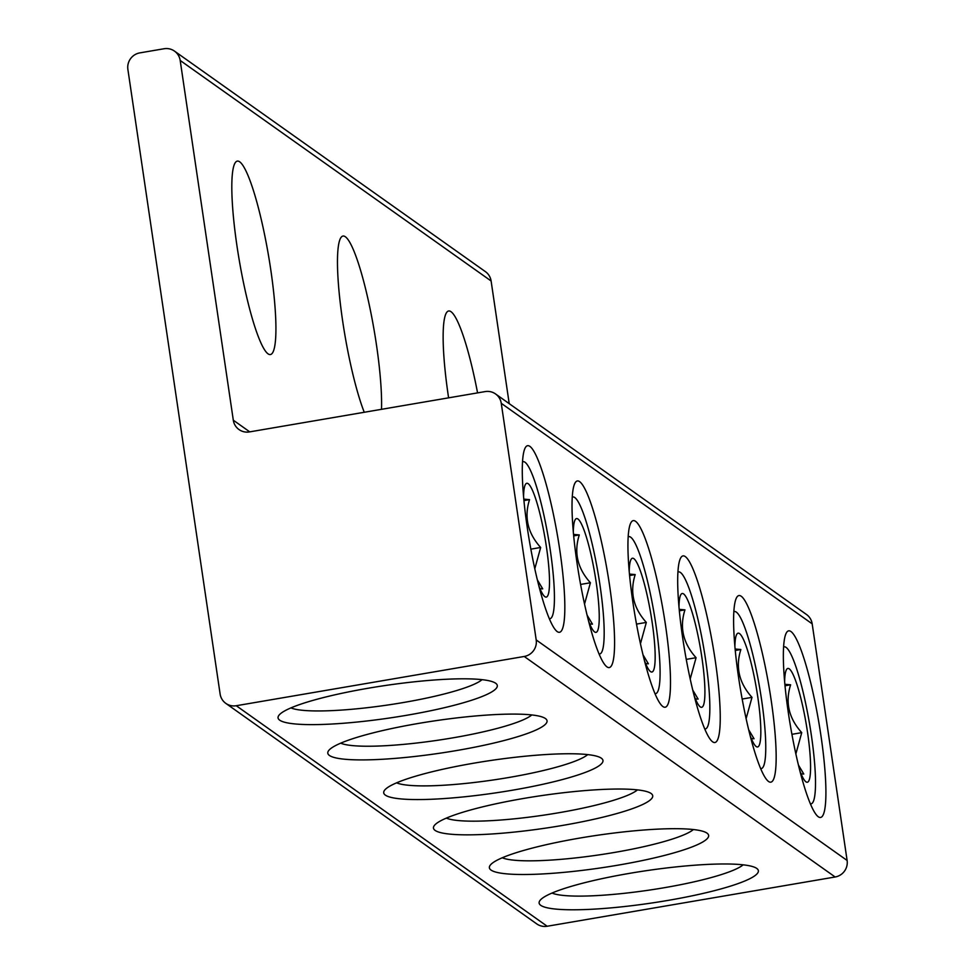 <?xml version="1.0" encoding="UTF-8"?>
<svg xmlns="http://www.w3.org/2000/svg" width="975" height="975" viewBox="0 0 975 975"><rect width="100%" height="100%" fill="white"/><g stroke="black" fill="none" stroke-linecap="round" stroke-linejoin="round"><path stroke-width="1.46" d="M589.753 623.963L592.459 624.146L587.108 615.176M573.312 531.887A57.72 8.714 -99.7 0 1 575.347 519.468A57.72 8.714 -99.7 0 1 592.032 559.236A57.72 8.714 -99.7 0 1 598.467 627.912A57.72 8.714 -99.7 0 1 594.579 631.922A57.72 8.714 -99.7 0 1 588.534 620.892M584.537 604.049L590.411 582.758C577.444 568.388 573.739 552.447 579.284 534.922L573.544 534.41M579.284 534.922L573.678 535.884M590.411 582.758L580.588 584.439M572.252 497.165A79.657 12.029 -99.7 0 1 574.811 497.567A79.657 12.029 -99.7 0 1 598.126 573.446A79.657 12.029 -99.7 0 1 601.356 652.75A79.657 12.029 -99.7 0 1 599.089 653.993M540.004 588.681L542.722 588.863L537.359 579.893M523.563 496.604A57.72 8.714 -99.7 0 1 525.598 484.185A57.72 8.714 -99.7 0 1 542.283 523.953A57.72 8.714 -99.7 0 1 548.73 592.629A57.72 8.714 -99.7 0 1 544.83 596.639A57.72 8.714 -99.7 0 1 538.785 585.609M534.8 568.766L540.662 547.475C527.694 533.106 523.989 517.164 529.535 499.639L523.794 499.127M529.535 499.639L523.928 500.602M540.662 547.475L530.851 549.157M522.503 461.882A79.657 12.029 -99.7 0 1 525.062 462.284A79.657 12.029 -99.7 0 1 548.377 538.163A79.657 12.029 -99.7 0 1 551.618 617.467A79.657 12.029 -99.7 0 1 549.339 618.698M801.072 773.845L803.79 774.028L798.44 765.058M784.631 681.769A57.72 8.714 -99.7 0 1 786.667 669.35A57.72 8.714 -99.7 0 1 803.363 709.118A57.72 8.714 -99.7 0 1 809.798 777.794A57.72 8.714 -99.7 0 1 805.911 781.804A57.72 8.714 -99.7 0 1 799.866 770.774M795.868 753.931L801.743 732.639C788.775 718.283 785.058 702.329 790.615 684.803L784.863 684.292M790.615 684.803L785.009 685.766M801.743 732.639L791.919 734.321M783.583 647.047A79.657 12.029 -99.7 0 1 786.142 647.449A79.657 12.029 -99.7 0 1 809.457 723.328A79.657 12.029 -99.7 0 1 812.687 802.644A79.657 12.029 -99.7 0 1 810.408 803.875M751.323 738.562L754.041 738.745L748.69 729.775M734.894 646.486A57.72 8.714 -99.7 0 1 736.917 634.067A57.72 8.714 -99.7 0 1 753.614 673.835A57.72 8.714 -99.7 0 1 760.049 742.511A57.72 8.714 -99.7 0 1 756.161 746.521A57.72 8.714 -99.7 0 1 750.116 735.491M746.119 718.648L751.993 697.357C739.026 683 735.321 667.046 740.866 649.521L735.113 649.009M740.866 649.521L735.26 650.483M751.993 697.357L742.17 699.038M733.834 611.764A79.657 12.029 -99.7 0 1 736.393 612.166A79.657 12.029 -99.7 0 1 759.708 688.045A79.657 12.029 -99.7 0 1 762.938 767.349A79.657 12.029 -99.7 0 1 760.658 768.592M695.407 698.904L698.124 699.087L692.774 690.117M678.978 606.828A57.72 8.714 -99.7 0 1 681.001 594.409A57.72 8.714 -99.7 0 1 697.698 634.177A57.72 8.714 -99.7 0 1 704.133 702.853A57.72 8.714 -99.7 0 1 700.245 706.863A57.72 8.714 -99.7 0 1 694.2 695.833M690.203 678.99L696.077 657.698C683.109 643.342 679.404 627.388 684.95 609.862L679.197 609.351M684.95 609.862L679.343 610.825M696.077 657.698L686.254 659.38M677.918 572.106A79.657 12.029 -99.7 0 1 680.477 572.508A79.657 12.029 -99.7 0 1 703.792 648.387A79.657 12.029 -99.7 0 1 707.021 727.691A79.657 12.029 -99.7 0 1 704.742 728.934M645.669 663.622L648.375 663.804L643.025 654.834M629.228 571.545A57.72 8.714 -99.7 0 1 631.264 559.126A57.72 8.714 -99.7 0 1 647.948 598.894A57.72 8.714 -99.7 0 1 654.383 667.57A57.72 8.714 -99.7 0 1 650.496 671.58A57.72 8.714 -99.7 0 1 644.451 660.55M640.453 643.707L646.328 622.416C633.36 608.047 629.655 592.105 635.2 574.58L629.46 574.068M635.2 574.58L629.594 575.543M646.328 622.416L636.504 624.098M628.168 536.823A79.657 12.029 -99.7 0 1 630.727 537.225A79.657 12.029 -99.7 0 1 654.042 613.104A79.657 12.029 -99.7 0 1 657.272 692.408A79.657 12.029 -99.7 0 1 655.005 693.652M552.021 893.051A99.279 14.674 171.6 0 0 649.228 890.114A99.279 14.674 171.6 0 0 743.145 864.837M790.957 631.532A94.66 14.296 -99.7 0 1 820.974 735.869A94.66 14.296 -99.7 0 1 818.257 816.733A94.66 14.296 -99.7 0 1 790.542 726.558A94.66 14.296 -99.7 0 1 786.703 632.312A94.66 14.296 -99.7 0 1 790.957 631.532M756.734 868.408A110.821 16.392 -8.4 0 1 756.795 868.457A110.821 16.392 -8.4 0 1 651.154 903.094A110.821 16.392 -8.4 0 1 539.992 900.473A110.821 16.392 -8.4 0 1 646.181 870.699A110.821 16.392 -8.4 0 1 756.734 868.408M547.182 926.25L236.255 705.729A14.43 14.101 125.3 0 1 225.822 703.377L536.75 923.898A14.43 14.101 -54.7 0 0 547.182 926.25L835.148 876.988A14.43 14.101 -54.7 0 0 847.117 860.462L536.201 639.941L501.26 403.309A14.43 14.101 125.3 0 0 485.111 391.597L249.454 431.913A14.43 14.101 -54.7 0 1 233.305 420.201L180.192 60.462L491.107 280.983A14.43 14.101 -54.7 0 0 485.392 271.623L174.476 51.102A14.43 14.101 125.3 0 1 180.192 60.462M685.291 556.591A94.66 14.296 -99.7 0 1 715.309 660.928A94.66 14.296 -99.7 0 1 712.591 741.792A94.66 14.296 -99.7 0 1 684.877 651.617A94.66 14.296 -99.7 0 1 681.037 557.371A94.66 14.296 -99.7 0 1 685.291 556.591M651.081 793.467A110.821 16.392 -8.4 0 1 651.142 793.516A110.821 16.392 -8.4 0 1 545.488 828.153A110.821 16.392 -8.4 0 1 434.326 825.533A110.821 16.392 -8.4 0 1 540.516 795.758A110.821 16.392 -8.4 0 1 651.081 793.467M446.355 818.11A99.279 14.674 171.6 0 0 543.562 815.173A99.279 14.674 171.6 0 0 637.479 789.884M502.271 857.768A99.279 14.674 171.6 0 0 599.479 854.831A99.279 14.674 171.6 0 0 693.396 829.542M741.207 596.249A94.66 14.296 -99.7 0 1 771.225 700.586A94.66 14.296 -99.7 0 1 768.507 781.45A94.66 14.296 -99.7 0 1 740.793 691.275A94.66 14.296 -99.7 0 1 736.954 597.029A94.66 14.296 -99.7 0 1 741.207 596.249M706.997 833.125A110.821 16.392 -8.4 0 1 707.058 833.174A110.821 16.392 -8.4 0 1 601.404 867.811A110.821 16.392 -8.4 0 1 490.242 865.191A110.821 16.392 -8.4 0 1 596.432 835.417A110.821 16.392 -8.4 0 1 706.997 833.125M448.597 397.849A98.122 14.82 -99.7 0 1 448.646 310.988A98.122 14.82 -99.7 0 1 451.023 311.707A98.122 14.82 -99.7 0 1 477.567 392.888M396.606 782.828A99.279 14.674 171.6 0 0 493.825 779.89A99.279 14.674 171.6 0 0 587.73 754.601M635.542 521.308A94.66 14.296 -99.7 0 1 665.559 625.645A94.66 14.296 -99.7 0 1 662.842 706.509A94.66 14.296 -99.7 0 1 635.127 616.334A94.66 14.296 -99.7 0 1 631.288 522.088A94.66 14.296 -99.7 0 1 635.542 521.308M601.331 758.184A110.821 16.392 -8.4 0 1 601.392 758.233A110.821 16.392 -8.4 0 1 495.739 792.87A110.821 16.392 -8.4 0 1 384.577 790.25A110.821 16.392 -8.4 0 1 490.778 760.476A110.821 16.392 -8.4 0 1 601.331 758.184M364.248 412.279A98.122 14.82 -99.7 0 1 340.507 305.077A98.122 14.82 -99.7 0 1 342.981 236.048A98.122 14.82 -99.7 0 1 345.357 236.767A98.122 14.82 -99.7 0 1 369.769 307.259A98.122 14.82 -99.7 0 1 381.505 409.329M579.625 481.65A94.66 14.296 -99.7 0 1 609.643 585.987A94.66 14.296 -99.7 0 1 606.925 666.851A94.66 14.296 -99.7 0 1 579.211 576.676A94.66 14.296 -99.7 0 1 575.372 482.43A94.66 14.296 -99.7 0 1 579.625 481.65M545.415 718.526A110.821 16.392 -8.4 0 1 545.476 718.575A110.821 16.392 -8.4 0 1 439.822 753.212A110.821 16.392 -8.4 0 1 328.66 750.592A110.821 16.392 -8.4 0 1 434.862 720.818A110.821 16.392 -8.4 0 1 545.415 718.526M340.689 743.169A99.279 14.674 171.6 0 0 437.909 740.232A99.279 14.674 171.6 0 0 531.814 714.943M239.692 161.826A98.122 14.82 -99.7 0 1 269.673 262.592A98.122 14.82 -99.7 0 1 270.416 354.547A98.122 14.82 -99.7 0 1 239.265 260.325A98.122 14.82 -99.7 0 1 237.315 161.107A98.122 14.82 -99.7 0 1 239.692 161.826M529.876 446.367A94.66 14.296 -99.7 0 1 559.894 550.704A94.66 14.296 -99.7 0 1 557.176 631.568A94.66 14.296 -99.7 0 1 529.474 541.393A94.66 14.296 -99.7 0 1 525.635 447.147A94.66 14.296 -99.7 0 1 529.876 446.367M290.94 707.887A99.279 14.674 171.6 0 0 388.16 704.949A99.279 14.674 171.6 0 0 482.077 679.66M495.666 683.243A110.821 16.392 -8.4 0 1 495.727 683.292A110.821 16.392 -8.4 0 1 390.073 717.929A110.821 16.392 -8.4 0 1 278.923 715.309A110.821 16.392 -8.4 0 1 385.113 685.535A110.821 16.392 -8.4 0 1 495.666 683.243M847.117 860.462L812.175 623.829A14.43 14.101 -54.7 0 0 806.459 614.469L495.544 393.949M509.218 403.65L491.107 280.983M536.201 639.941A14.43 14.101 125.3 0 1 524.221 656.467L835.148 876.988M236.255 705.729L524.221 656.467M225.822 703.377A14.43 14.101 125.3 0 1 220.118 694.017L127.883 69.408A14.43 14.101 125.3 0 1 139.852 52.882L164.044 48.75A14.43 14.101 125.3 0 1 174.476 51.102M249.746 431.864L233.305 420.201M501.26 403.309L812.175 623.829"/></g></svg>
